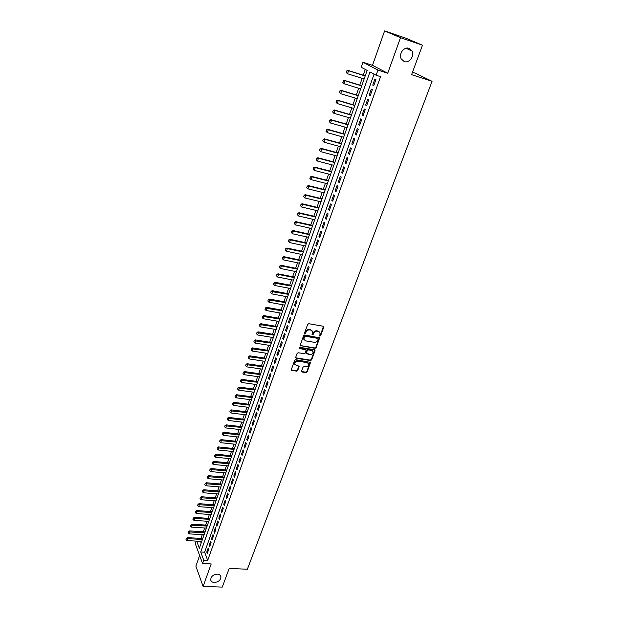 <?xml version="1.0" encoding="UTF-8"?>
<svg xmlns="http://www.w3.org/2000/svg" width="618" height="618" viewBox="0 0 618 618"><rect width="100%" height="100%" fill="white"/><g stroke="black" fill="none" stroke-linecap="round" stroke-linejoin="round"><path stroke-width="0.93" d="M319.854 336.161L320.618 335.698L323.786 327.192L323.284 326.25L308.799 323.708L307.694 324.38L304.566 332.963L304.921 333.627L306.103 332.051C306.829 330.514 308.003 329.803 309.626 329.919L310.839 330.128L312.553 331.603L312.044 334.577L313.187 334.431L313.596 333.326C314.323 331.796 315.497 331.094 317.104 331.202L318.309 331.41L319.993 332.863L319.854 336.161M319.537 335.744L320.302 335.28L323.492 326.319M304.612 333.21L305.786 331.634L306.103 332.051M312.105 334.477L313.28 332.917L313.596 333.326M217.343 574.153C213.148 574.593 210.931 576.486 210.692 579.846C211.047 581.461 212.252 582.341 214.299 582.496C218.494 582.04 220.703 580.132 220.927 576.779C220.564 575.188 219.375 574.315 217.343 574.153M409.046 48.343C404.102 46.35 398.448 53.92 401.182 58.841L404.226 61.576C409.193 63.53 414.825 55.906 412.021 50.985L409.046 48.343M301.561 371.132L302.063 372.021L306.057 372.615L307.138 371.966L310.568 362.364L295.682 359.684L294.585 360.348L291.194 370.02L296.617 371.209L297.698 370.553L299.174 366.18L296.215 365.354L294.763 364.11C294.724 362.248 295.721 361.267 297.745 361.167L307.192 362.627L308.614 363.832C308.66 365.694 307.671 366.683 305.655 366.791L304.087 366.551L303.005 367.208L301.561 371.132M374.075 74.145L204.62 552.206L207.694 560.387L203.755 560.194L202.573 563.539L195.257 543.608L196.13 541.098M422.473 45.207L400.51 37.675L384.62 30.9L406.026 38.254L422.473 45.207L411.588 74.67L432.059 81.313L247.37 569.232L229.185 568.436L222.295 587.1L203.098 586.436L211.194 563.933L202.573 563.539M384.62 30.9L372.476 65.346L387.718 73.233L400.51 37.675M387.718 73.233L377.953 70.097L376.123 75.242L369.958 71.935L200.726 552.005L203.755 560.194M207.694 560.387L380.572 76.655L376.123 75.242M315.072 348.351L316.161 347.695L319.661 337.861L304.689 334.971L303.592 335.644L300.124 345.539L315.072 348.351L314.755 347.926L315.844 347.27L319.351 337.482M315.064 350.645L311.626 359.892L310.545 360.549L296.184 358.309L295.667 357.397L297.111 353.411L298.208 352.747L304.064 353.681L305.161 353.017L306.157 349.919L299.514 348.475L299.135 348.143L299.915 347.362L314.562 349.734L315.064 350.645L314.747 350.221L311.31 359.46L311.626 359.892M199.637 555.536L195.883 566.181L203.098 586.436M373.759 85.67L375.922 79.606L374.894 79.05L372.739 85.099L373.759 85.67M370.19 95.72L372.33 89.703L371.31 89.116L369.178 95.126L370.19 95.72M366.644 105.678L368.768 99.714L367.764 99.112L365.647 105.068L366.644 105.678M363.121 115.566L365.23 109.641L364.241 109.023L362.14 114.933L363.121 115.566M359.63 125.369L361.723 119.498L360.742 118.857L358.656 124.712L359.63 125.369M356.169 135.103L358.239 129.27L357.274 128.606L355.211 134.423L356.169 135.103M352.731 144.751L354.794 138.973L353.836 138.285L351.781 144.056L352.731 144.751M349.325 154.33L351.364 148.598L350.421 147.895L348.382 153.619L349.325 154.33M345.941 163.832L347.965 158.138L347.03 157.42L345.014 163.106L345.941 163.832M342.581 173.264L344.597 167.617L343.67 166.875L341.669 172.515L342.581 173.264M339.251 182.619L341.244 177.018L340.34 176.254L338.347 181.854L339.251 182.619M335.945 191.904L337.93 186.342L337.026 185.57L335.056 191.117L335.945 191.904M332.669 201.12L334.632 195.597L333.743 194.801L331.789 200.317L332.669 201.12M329.417 210.259L331.364 204.782L330.483 203.971L328.544 209.44L329.417 210.259M326.18 219.336L328.119 213.898L327.254 213.071L325.323 218.494L326.18 219.336M322.975 228.343L324.898 222.944L324.041 222.101L322.125 227.486L322.975 228.343M319.8 237.281L321.7 231.92L320.858 231.062L318.958 236.408L319.8 237.281M316.64 246.149L318.533 240.835L317.698 239.954L315.813 245.261L316.64 246.149M313.504 254.948L315.381 249.68L314.554 248.784L312.685 254.044L313.504 254.948M310.398 263.685L312.26 258.455L311.441 257.544L309.587 262.766L310.398 263.685M307.308 272.36L309.154 267.161L308.351 266.242L306.505 271.426L307.308 272.36M304.241 280.966L306.08 275.813L305.284 274.871L303.453 280.016L304.241 280.966M301.205 289.518L303.029 284.396L302.241 283.438L300.418 288.552L301.205 289.518M298.185 298L299.993 292.917L299.212 291.943L297.412 297.019L298.185 298M295.188 306.42L296.98 301.375L296.215 300.387L294.423 305.423L295.188 306.42M292.214 314.778L293.99 309.765L293.233 308.768L291.457 313.766L292.214 314.778M289.255 323.075L291.024 318.1L290.275 317.088L288.513 322.048L289.255 323.075M286.327 331.31L288.081 326.374L287.339 325.346L285.586 330.275L286.327 331.31M283.415 339.491L285.161 334.585L284.427 333.55L282.689 338.44L283.415 339.491M280.526 347.61L282.256 342.743L281.53 341.692L279.807 346.543L280.526 347.61M277.652 355.667L279.375 350.839L278.656 349.773L276.941 354.593L277.652 355.667M274.809 363.67L276.509 358.88L275.806 357.799L274.106 362.581L274.809 363.67M271.974 371.619L273.674 366.86L272.971 365.763L271.287 370.522L271.974 371.619M269.17 379.506L270.854 374.778L270.159 373.674L268.482 378.394L269.17 379.506M266.381 387.347L268.05 382.65L267.37 381.53L265.701 386.219L266.381 387.347M263.608 395.126L265.269 390.46L264.597 389.332L262.944 393.983L263.608 395.126M260.858 402.851L262.511 398.224L261.839 397.08L260.201 401.7L260.858 402.851M258.131 410.522L259.769 405.926L259.112 404.767L257.474 409.355L258.131 410.522M255.419 418.139L257.042 413.573L256.393 412.407L254.77 416.965L255.419 418.139M252.723 425.702L254.338 421.167L253.697 419.993L252.09 424.52L252.723 425.702M250.051 433.21L251.657 428.714L251.016 427.525L249.425 432.021L250.051 433.21M247.393 440.673L248.984 436.2L248.359 435.002L246.775 439.468L247.393 440.673M244.759 448.081L246.343 443.647L245.717 442.434L244.141 446.868L244.759 448.081M242.14 455.443L243.708 451.032L243.098 449.811L241.53 454.215L242.14 455.443M239.537 462.751L241.097 458.371L240.495 457.142L238.934 461.515L239.537 462.751M236.957 470.004L238.502 465.655L237.907 464.419L236.362 468.761L236.957 470.004M234.392 477.22L235.929 472.894L235.334 471.642L233.805 475.96L234.392 477.22M231.843 484.381L233.365 480.086L232.785 478.826L231.263 483.106L231.843 484.381M229.309 491.488L230.823 487.231L230.251 485.957L228.737 490.213L229.309 491.488M226.791 498.556L228.297 494.323L227.733 493.04L226.227 497.266L226.791 498.556M224.295 505.57L225.794 501.368L225.23 500.078L223.739 504.273L224.295 505.57M221.816 512.538L223.299 508.367L222.743 507.069L221.259 511.233L221.816 512.538M219.351 519.468L220.827 515.319L220.278 514.006L218.803 518.154L219.351 519.468M216.903 526.343L218.37 522.225L217.822 520.904L216.362 525.022L216.903 526.343M214.469 533.179L215.929 529.085L215.388 527.757L213.936 531.843L214.469 533.179M212.051 539.962L213.504 535.899L212.971 534.562L211.526 538.626L212.051 539.962M209.649 546.706L211.093 542.666L210.568 541.322L209.131 545.362L209.649 546.706M208.181 548.042L206.752 552.052L207.269 553.411L208.699 549.394L208.181 548.042M365.284 69.432L363.26 75.211M362.156 78.347L359.784 85.122M358.687 88.258L356.339 94.963M355.242 98.1L352.917 104.728M351.82 107.856L349.525 114.407M348.428 117.536L346.157 124.025M345.068 127.146L342.82 133.558M341.723 136.678L339.498 143.021M338.409 146.134L336.215 152.414M335.126 155.52L332.947 161.731M331.858 164.836L329.711 170.977M328.621 174.083L326.489 180.155M325.408 183.252L323.299 189.27M322.217 192.36L320.132 198.308M319.05 201.398L316.988 207.277M315.906 210.367L313.867 216.184M312.793 219.266L310.777 225.029M309.695 228.104L307.702 233.805M306.621 236.872L304.651 242.511M303.569 245.578L301.623 251.155M300.549 254.222L298.61 259.738M297.544 262.804L295.628 268.258M294.554 271.317L292.662 276.717M291.596 279.769L289.726 285.114M288.652 288.166L286.806 293.45M285.74 296.501L283.901 301.731M282.835 304.767L281.028 309.95M279.962 312.986L278.17 318.108M277.103 321.136L275.327 326.204M274.268 329.232L272.507 334.253M271.449 337.274L269.711 342.233M268.652 345.253L266.937 350.167M265.879 353.179L264.18 358.038M263.121 361.051L261.437 365.864M260.387 368.869L258.718 373.627M257.667 376.625L256.014 381.337M254.964 384.334L253.334 389M252.283 391.99L250.669 396.601M249.618 399.591L248.019 404.157M246.976 407.138L245.392 411.658M244.349 414.639L242.781 419.104M241.738 422.079L240.193 426.505M239.151 429.479L237.613 433.859M236.578 436.826L235.056 441.159M234.021 444.118L232.522 448.405M231.48 451.364L229.996 455.613M228.961 458.564L227.494 462.766M226.458 465.709L224.998 469.873M223.971 472.816L222.526 476.934M221.499 479.869L220.07 483.94M219.042 486.876L217.629 490.908M216.601 493.844L215.203 497.83M214.183 500.758L212.801 504.705M211.773 507.625L210.406 511.534M209.386 514.454L208.027 518.324M207.007 521.237L205.663 525.068M204.643 527.973L203.322 531.766M202.302 534.663L200.989 538.417M200.549 541.353L201.174 543.021M432.059 81.313L415.659 73.318L412.469 72.283M196.702 541.129L199.336 548.243L367.138 70.429L361.229 67.262L362.959 62.279L377.953 70.097M372.476 65.346L362.959 62.279M204.62 552.206L200.726 552.005M372.739 85.099L373.844 85.446M369.178 95.126L370.282 95.458M365.647 105.068L366.744 105.392M362.14 114.933L363.237 115.249M358.656 124.712L359.753 125.029M355.211 134.423L356.3 134.732M351.781 144.056L352.87 144.357M348.382 153.619L349.471 153.913M345.014 163.106L346.095 163.391M341.669 172.515L342.751 172.793M338.347 181.854L339.429 182.125M335.056 191.117L336.13 191.387M331.789 200.317L332.863 200.572M328.544 209.44L329.618 209.695M325.323 218.494L326.397 218.749M322.125 227.486L323.199 227.725M318.958 236.408L320.024 236.64M315.813 245.261L316.872 245.493M312.685 254.044L313.751 254.268M309.587 262.766L310.645 262.99M306.505 271.426L307.563 271.642M303.453 280.016L304.512 280.224M300.418 288.552L301.476 288.753M297.412 297.019L298.463 297.212M294.423 305.423L295.474 305.616M291.457 313.766L292.507 313.952M288.513 322.048L289.556 322.233M285.586 330.275L286.628 330.452M282.689 338.44L283.724 338.61M279.807 346.543L280.842 346.713M276.941 354.593L277.976 354.755M274.106 362.581L275.134 362.743M271.287 370.522L272.314 370.669M268.482 378.394L269.51 378.54M265.701 386.219L266.729 386.358M262.944 393.983L263.963 394.122M260.201 401.7L261.221 401.831M257.474 409.355L258.494 409.487M254.77 416.965L255.79 417.088M252.09 424.52L253.102 424.636M249.425 432.021L250.437 432.136M246.775 439.468L247.787 439.583M244.141 446.868L245.153 446.976M241.53 454.215L242.542 454.315M238.934 461.515L239.946 461.607M236.362 468.761L237.366 468.853M233.805 475.96L234.801 476.053M231.263 483.106L232.26 483.199M228.737 490.213L229.734 490.298M226.227 497.266L227.223 497.343M223.739 504.273L224.728 504.35M221.259 511.233L222.256 511.31M218.803 518.154L219.792 518.224M216.362 525.022L217.351 525.084M213.936 531.843L214.917 531.905M211.526 538.626L212.507 538.68M209.131 545.362L210.112 545.416M206.752 552.052L207.733 552.098M319.483 331.99L318.309 331.41M313.28 332.917C314.006 331.387 315.172 330.676 316.787 330.792L317.984 330.993M312.044 330.73L310.839 330.128M305.786 331.634C306.513 330.097 307.687 329.386 309.317 329.502L310.522 329.711M300.116 345.493L314.755 347.926M318.2 339.027L317.845 338.378L305.168 336.246L304.396 336.71L303.894 339.367L305.624 340.866L314.276 342.302C315.883 342.403 317.042 341.7 317.768 340.186L318.2 339.027M304.071 339.807L303.67 337.459L304.859 335.829L317.528 337.961M295.62 357.791L310.236 360.116L311.31 359.46M305.902 349.564L305.315 349.031L299.212 348.042L299.514 348.475M310.112 354.639C312.152 354.531 313.141 353.535 313.087 351.642L311.665 350.429L308.336 349.896L307.246 350.553L306.25 353.658L310.112 354.639M312.654 350.916L311.665 350.429M306.234 353.604L305.972 352.77L306.937 350.128L308.027 349.471L311.356 350.004M314.747 350.221L314.786 349.803M308.204 363.121L307.192 362.627M294.856 364.388L294.462 363.678C294.431 361.816 295.419 360.835 297.443 360.734L306.883 362.194M291.186 369.95L296.323 370.769L297.405 370.112L298.888 365.81M301.514 371.495L305.755 372.175L306.829 371.526L310.267 361.993M365.246 75.836L347.872 70.352L348.56 70.738L347.517 73.758L364.141 78.973M346.343 72.476L347.517 73.758L346.227 72.414L346.86 70.97L346.227 72.414M365.192 75.983L348.56 70.738L346.86 70.97M346.744 70.908L347.872 70.352M361.762 85.74L344.427 80.371L345.107 80.773L344.079 83.77L360.665 88.868M342.905 82.495L344.079 83.77L342.789 82.426L343.415 80.997L342.789 82.426M361.708 85.91L345.107 80.773L343.415 80.997M343.299 80.935L344.427 80.371M358.316 95.566L341.012 90.313L341.684 90.722L340.665 93.697L357.212 98.695M339.491 92.43L340.665 93.697L339.382 92.36L339.892 90.877L339.382 92.36M358.247 95.751L341.684 90.722L340 90.946M339.892 90.877L341.012 90.313M354.894 105.315L337.621 100.17L338.285 100.603L337.274 103.546L353.79 108.436M336.107 102.294L337.274 103.546L335.999 102.217L336.609 100.819L335.999 102.217M354.817 105.523L338.285 100.603L336.609 100.819M336.501 100.749L337.621 100.17M351.495 114.987L334.261 109.95L334.917 110.398L333.913 113.326L350.398 118.108M332.747 112.074L333.913 113.326L332.639 111.997L333.249 110.614L332.639 111.997M351.41 115.211L334.917 110.398L333.249 110.614M333.141 110.537L334.261 109.95M348.119 124.581L330.931 119.66L331.572 120.116L330.576 123.021L347.03 127.702M329.417 121.777L330.576 123.021L329.309 121.7L329.811 120.247L329.309 121.7M348.034 124.828L331.572 120.116L329.919 120.325M329.811 120.247L330.931 119.66M344.774 134.106L327.617 129.293L328.258 129.765L327.27 132.646L343.685 137.219M326.111 131.41L327.27 132.646L326.01 131.325L326.605 129.965L326.01 131.325M344.682 134.376L328.258 129.765L326.605 129.965M326.497 129.888L327.617 129.293M341.46 143.561L324.334 138.849L324.968 139.336L323.986 142.194L340.363 146.667M322.835 140.966L323.986 142.194L322.727 140.881L323.222 139.452L322.727 140.881M341.36 143.839L324.968 139.336L323.322 139.537M323.222 139.452L324.334 138.849M338.162 152.94L321.082 148.328L321.7 148.83L320.727 151.665L337.073 156.045M319.576 150.444L320.727 151.665L319.475 150.359L320.062 149.031L319.475 150.359M338.061 153.241L321.7 148.83L320.062 149.031M319.962 148.946L321.082 148.328M334.894 162.248L317.845 157.744L318.463 158.254L317.498 161.066L333.805 165.346M316.346 159.853L317.498 161.066L316.246 159.768L316.833 158.447L316.246 159.768M334.786 162.565L318.463 158.254L316.833 158.447M316.733 158.362L317.845 157.744M331.65 171.48L314.639 167.076L315.25 167.609L314.284 170.398L330.56 174.577M313.148 169.185L314.284 170.398L313.04 169.1L313.519 167.702L313.04 169.1M331.534 171.819L315.25 167.609L313.627 167.795M313.519 167.702L314.639 167.076M328.436 180.649L311.457 176.346L312.051 176.887L311.101 179.653L327.347 183.747M309.966 178.455L311.101 179.653L309.865 178.363L310.344 176.98L309.865 178.363M328.312 181.004L312.051 176.887L310.437 177.072M310.344 176.98L311.457 176.346M325.238 189.749L308.297 185.539L308.884 186.095L307.942 188.845L324.149 192.839M306.806 187.648L307.942 188.845L306.713 187.555L307.277 186.273L306.713 187.555M325.107 190.12L308.884 186.095L307.277 186.273M307.185 186.18L308.297 185.539M322.063 198.78L305.161 194.67L305.748 195.234L304.805 197.961L320.981 201.862M303.677 196.771L304.805 197.961L303.577 196.678L304.149 195.412L303.577 196.678M321.932 199.166L305.748 195.234L304.149 195.412M304.048 195.319L305.161 194.67M318.919 207.741L302.048 203.731L302.627 204.303L301.692 207.015L317.837 210.823M300.572 205.833L301.692 207.015L300.472 205.732L301.036 204.473L300.472 205.732M318.78 208.142L302.627 204.303L301.036 204.473M300.935 204.38L302.048 203.731M315.798 216.632L298.957 212.716L299.529 213.303L298.61 215.991L314.716 219.714M297.482 214.817L298.61 215.991L297.389 214.716L297.946 213.473L297.389 214.716M315.651 217.049L299.529 213.303L297.946 213.473M297.853 213.372L298.957 212.716M312.693 225.462L295.891 221.638L296.455 222.241L295.543 224.906L311.611 228.536M294.786 222.302L294.423 223.739L294.786 222.302L295.891 221.638M312.546 225.894L296.455 222.241L294.879 222.403M295.543 224.906L294.423 223.739M309.618 234.23L292.847 230.499L293.411 231.109L292.499 233.758L308.536 237.297M291.742 231.163L291.379 232.592L291.742 231.163L292.847 230.499M309.456 234.678L293.411 231.109L291.835 231.271M292.499 233.758L291.379 232.592M306.559 242.928L289.834 239.29L290.383 239.908L289.479 242.542L305.485 245.995M288.722 239.962L288.367 241.383L288.722 239.962L289.834 239.29M306.397 243.392L290.383 239.908L288.815 240.07M289.479 242.542L288.367 241.383M303.531 251.565L286.837 248.011L287.378 248.645L286.482 251.256L302.449 254.624M285.732 248.691L285.369 250.105L285.732 248.691L286.837 248.011M303.361 252.044L287.378 248.645L285.817 248.799M286.482 251.256L285.369 250.105M300.518 260.139L283.855 256.671L284.396 257.32L283.507 259.908L299.444 263.191M282.758 257.358L282.403 258.764L282.758 257.358L283.855 256.671M300.34 260.634L284.396 257.32L282.843 257.467M283.507 259.908L282.403 258.764M297.528 268.645L280.904 265.269L281.437 265.925L280.549 268.498L296.455 271.704M279.799 265.964L279.452 267.355L279.799 265.964L280.904 265.269M297.351 269.154L281.437 265.925L279.892 266.072M280.549 268.498L279.452 267.355M294.562 277.096L277.969 273.805L278.494 274.469L277.621 277.026L293.488 280.147M276.872 274.5L276.524 275.891L276.872 274.5L277.969 273.805M294.377 277.621L278.494 274.469L276.957 274.616M277.621 277.026L276.524 275.891M291.619 285.485L275.064 282.279L275.582 282.959L274.709 285.485L290.545 288.529M273.959 282.982L273.612 284.357L273.959 282.982L275.064 282.279M291.426 286.018L274.052 283.09M274.709 285.485L273.612 284.357M288.691 293.813L272.175 290.684L272.685 291.379L271.82 293.89L287.625 296.849M271.07 291.395L270.73 292.77L271.07 291.395L272.175 290.684M288.498 294.361L271.155 291.511M271.82 293.89L270.73 292.77M285.786 302.078L269.301 299.035L269.811 299.738L268.954 302.233L284.72 305.114M268.204 299.753L267.864 301.113L268.204 299.753L269.301 299.035M285.593 302.642L268.289 299.869M268.954 302.233L267.864 301.113M282.905 310.282L266.458 307.324L266.953 308.034L266.103 310.514L281.839 313.318M265.361 308.05L265.022 309.402L265.361 308.05L266.458 307.324M282.704 310.862L265.446 308.166M266.103 310.514L265.022 309.402M280.047 318.432L263.631 315.559L264.118 316.277L263.276 318.733L278.981 321.46M262.534 316.285L262.194 317.629L262.534 316.285L263.631 315.559M279.838 319.027L262.619 316.401M263.276 318.733L262.194 317.629M277.204 326.528L260.819 323.724L261.306 324.458L260.472 326.899L276.138 329.548M259.73 324.458L259.39 325.802L259.73 324.458L260.819 323.724M276.988 327.131L259.807 324.581M260.472 326.899L259.39 325.802M274.377 334.562L258.03 331.843L258.517 332.577L257.683 335.002L273.318 337.582M256.941 332.577L256.609 333.913L256.941 332.577L258.03 331.843M274.16 335.18L257.026 332.7M257.683 335.002L256.609 333.913M306.458 353.681L308.189 353.674M271.58 342.542L255.265 339.892L255.744 340.642L254.917 343.052L270.522 345.555M254.176 340.634L253.844 341.963L254.176 340.634L255.265 339.892M271.356 343.168L254.253 340.757M254.917 343.052L253.844 341.963M268.799 350.46L252.523 347.895L252.986 348.652L252.167 351.039L267.741 353.473M251.433 348.637L251.101 349.958L251.433 348.637L252.523 347.895M268.567 351.101L251.511 348.761M252.167 351.039L251.101 349.958M266.034 358.324L249.788 355.837L250.251 356.601L249.44 358.973L264.975 361.337M248.706 356.586L248.374 357.899L248.706 356.586L249.788 355.837M265.802 358.981L248.784 356.71M249.44 358.973L248.374 357.899M263.291 366.142L247.084 363.716L247.54 364.496L246.729 366.853L262.233 369.139M245.995 364.473L245.67 365.779L245.995 364.473L247.084 363.716M263.059 366.806L246.072 364.605M246.729 366.853L245.67 365.779M260.564 373.898L244.388 371.549L244.844 372.337L244.04 374.678L259.514 376.895M243.307 372.306L242.982 373.612L243.307 372.306L244.388 371.549M260.325 374.57L243.384 372.438M244.04 374.678L242.982 373.612M257.861 381.6L241.723 379.328L242.171 380.116L241.368 382.442L256.81 384.589M240.634 380.085L240.309 381.383L240.634 380.085L241.723 379.328M257.621 382.287L240.711 380.217M241.368 382.442L240.309 381.383M255.172 389.247L239.066 387.046L239.506 387.849L238.718 390.159L254.122 392.237M237.984 387.81L237.66 389.101L237.984 387.81L239.066 387.046M254.925 389.95L238.061 387.95M238.718 390.159L237.66 389.101M252.507 396.849L236.431 394.717L236.872 395.528L236.084 397.814L251.456 399.831M235.35 395.481L235.033 396.764L235.35 395.481L236.431 394.717M252.252 397.559L235.427 395.62M236.084 397.814L235.033 396.764M249.857 404.388L233.82 402.326L234.245 403.145L233.465 405.423L248.807 407.37M232.739 403.106L232.422 404.381L232.739 403.106L233.82 402.326M249.602 405.114L232.808 403.237M233.465 405.423L232.422 404.381M247.223 411.882L231.217 409.889L231.642 410.715L230.869 412.978L246.18 414.863M230.143 410.669L229.826 411.936L230.143 410.669L231.217 409.889M246.968 412.623L230.213 410.808M230.869 412.978L229.826 411.936M244.612 419.328L228.637 417.405L229.062 418.239L228.289 420.479L243.569 422.303M227.563 418.185L227.246 419.444L227.563 418.185L228.637 417.405M244.349 420.07L227.633 418.324M228.289 420.479L227.246 419.444M242.017 426.721L226.08 424.86L226.489 425.702L225.724 427.934L240.974 429.688M224.998 425.647L224.689 426.899L224.998 425.647L226.08 424.86M241.746 427.478L225.068 425.787M225.724 427.934L224.689 426.899M239.436 434.06L223.531 432.268L223.94 433.118L223.183 435.335L238.394 437.026M222.457 433.056L222.148 434.307L222.457 433.056L223.531 432.268M239.166 434.833L222.526 433.203M223.183 435.335L222.148 434.307M236.872 441.352L221.005 439.63L221.406 440.487L220.649 442.681L235.837 444.311M219.931 440.418L219.622 441.661L219.931 440.418L221.005 439.63M236.601 442.133L220 440.564M220.649 442.681L219.622 441.661M234.33 448.598L218.494 446.938L218.896 447.795L218.139 449.981L233.295 451.549M217.42 447.733L217.111 448.969L217.42 447.733L218.494 446.938M234.052 449.386L217.49 447.872M218.139 449.981L217.111 448.969M231.804 455.79L215.999 454.191L216.393 455.064L215.651 457.235L230.769 458.741M214.933 454.995L214.624 456.223L214.933 454.995L215.999 454.191M231.526 456.594L214.994 455.142M215.651 457.235L214.624 456.223M229.293 462.944L213.519 461.399L213.913 462.279L213.171 464.435L228.258 465.887M212.453 462.202L212.152 463.43L212.453 462.202L213.519 461.399M229.008 463.747L212.522 462.349M213.171 464.435L212.152 463.43M226.798 470.043L211.062 468.56L211.449 469.448L210.715 471.588L225.771 472.979M209.996 469.371L209.695 470.592L209.996 469.371L211.062 468.56M226.512 470.854L210.058 469.518M210.715 471.588L209.695 470.592M224.326 477.096L208.621 475.675L209 476.571L208.266 478.695L223.291 480.031M207.555 476.486L207.254 477.699L207.555 476.486L208.621 475.675M224.033 477.923L207.617 476.64M208.266 478.695L207.254 477.699M221.862 484.103L206.188 482.743L206.566 483.647L205.84 485.756L220.835 487.03M205.13 483.554L204.828 484.767L205.13 483.554L206.188 482.743M221.568 484.937L205.191 483.709M205.84 485.756L204.828 484.767M219.421 491.055L203.778 489.765L204.149 490.669L203.43 492.77L218.393 493.983M202.719 490.576L202.418 491.781L202.719 490.576L203.778 489.765M219.12 491.905L202.781 490.731M203.43 492.77L202.418 491.781M216.988 497.969L201.383 496.733L201.754 497.652L201.035 499.73L215.968 500.897M200.325 497.552L200.023 498.749L200.325 497.552L201.383 496.733M216.694 498.826L200.386 497.706M201.035 499.73L200.023 498.749M214.577 504.844L199.004 503.662L199.367 504.582L198.656 506.652L213.558 507.757M197.945 504.489L197.652 505.671L197.945 504.489L199.004 503.662M214.276 505.702L198.007 504.636M198.656 506.652L197.652 505.671M212.183 511.665L196.64 510.545L196.995 511.472L196.292 513.527L211.163 514.578M195.582 511.372L195.288 512.554L195.582 511.372L196.64 510.545M211.874 512.538L195.643 511.526M196.292 513.527L195.288 512.554M209.803 518.448L194.291 517.382L194.647 518.309L193.944 520.356L208.784 521.353M193.233 518.208L192.947 519.383L193.233 518.208L194.291 517.382M209.494 519.329L193.295 518.363M193.944 520.356L192.947 519.383M207.439 525.184L191.959 524.172L192.306 525.107L191.611 527.139L206.42 528.089M190.908 525.006L190.614 526.173L190.908 525.006L191.959 524.172M207.123 526.072L190.962 525.161M191.611 527.139L190.614 526.173M205.083 531.874L189.641 530.916L189.989 531.866L189.293 533.882L204.064 534.771M188.59 531.75L188.297 532.917L188.59 531.75L189.641 530.916M204.767 532.77L188.644 531.913M189.293 533.882L188.297 532.917M202.75 538.525L187.339 537.621L187.679 538.572L186.991 540.58L201.731 541.414M186.288 538.456L186.003 539.622L186.288 538.456L187.339 537.621M202.434 539.429L186.342 538.618M186.991 540.58L186.003 539.622M320.302 335.28L320.618 335.698M305.385 332.739L305.694 333.156M312.87 334.014L313.187 334.431M316.787 330.792L317.104 331.202M309.317 329.502L309.626 329.919M323.461 326.783L323.786 327.192M300.363 345.586L300.665 346.003M319.313 337.922L319.637 338.34M315.844 347.27L316.161 347.695M304.859 335.829L305.168 336.246M304.087 336.292L304.396 336.71M303.67 337.459L303.979 337.876M310.236 360.116L310.545 360.549M295.883 357.876L296.184 358.309M305.315 349.031L305.616 349.456M308.027 349.471L308.336 349.896M306.937 350.128L307.246 350.553M305.972 352.77L306.273 353.195M297.443 360.734L297.745 361.167M298.842 366.188L299.143 366.621M297.405 370.112L297.698 370.553M296.323 370.769L296.617 371.209M291.449 370.043L291.742 370.483M310.228 362.38L310.537 362.812M306.829 371.526L307.138 371.966M305.755 372.175L306.057 372.615M301.762 371.58L302.063 372.021M405.933 48.274L412.021 50.985M220.518 575.713L220.927 576.779M303.585 338.95L303.894 339.367M305.941 353.226L306.25 353.658M294.462 363.678L294.763 364.11"/></g></svg>
